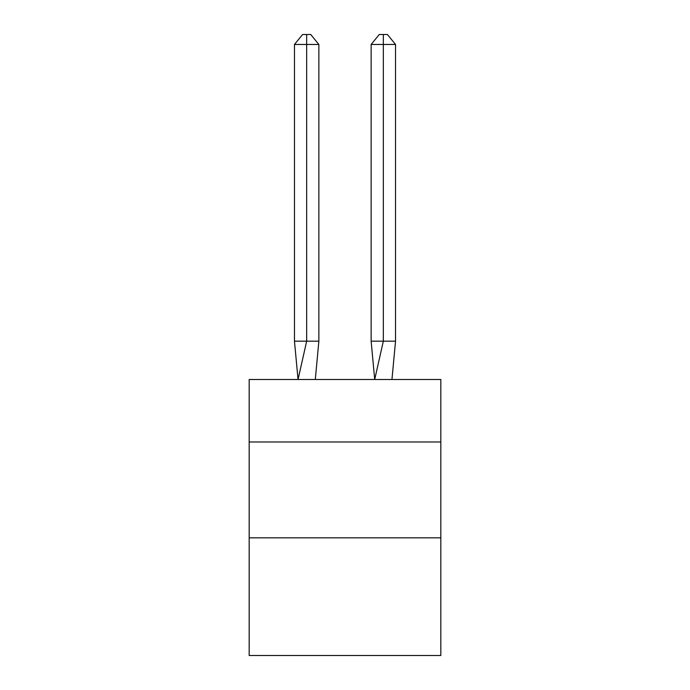 <?xml version="1.0" encoding="UTF-8"?>
<svg xmlns="http://www.w3.org/2000/svg" width="690" height="690" viewBox="0 0 690 690"><rect width="100%" height="100%" fill="white"/><g stroke="black" fill="none" stroke-linecap="round" stroke-linejoin="round"><path stroke-width="1.03" d="M249.168 441.98L440.832 441.98L440.832 379.5L249.168 379.5L249.168 655.5L440.832 655.5L440.832 537.82L249.168 537.82M440.832 537.82L440.832 441.98M318.866 341.171L318.866 44.462L306.671 44.462L306.671 341.171L294.466 341.171L298.046 379.5L306.671 341.171L306.671 44.462L306.671 341.171L306.671 44.462L306.671 341.171L306.671 44.462L306.671 341.171L306.671 44.462L306.671 341.171L306.671 44.462L306.671 341.171L306.671 44.462L306.671 341.171L306.671 44.462L306.671 341.171L306.671 44.462L306.671 341.171L306.671 44.462L306.671 341.171L306.671 44.462L306.671 341.171L306.671 44.462L306.671 341.171L306.671 44.462L306.671 341.171L306.671 44.462L306.671 341.171L306.671 44.462L306.671 341.171L306.671 44.462L306.671 341.171L318.866 341.171L315.296 379.5M306.671 44.462L294.466 44.462L302.599 34.5L306.671 34.5L306.671 341.171M294.466 44.462L294.466 341.171M306.671 34.5L310.733 34.5L318.866 44.462M395.534 341.171L383.329 341.171L383.329 44.462L395.534 44.462L395.534 341.171L391.954 379.5M371.134 341.171L383.329 341.171L374.704 379.5L371.134 341.171L371.134 44.462L379.267 34.5L387.401 34.5L395.534 44.462M383.329 34.5L383.329 44.462L371.134 44.462"/></g></svg>
